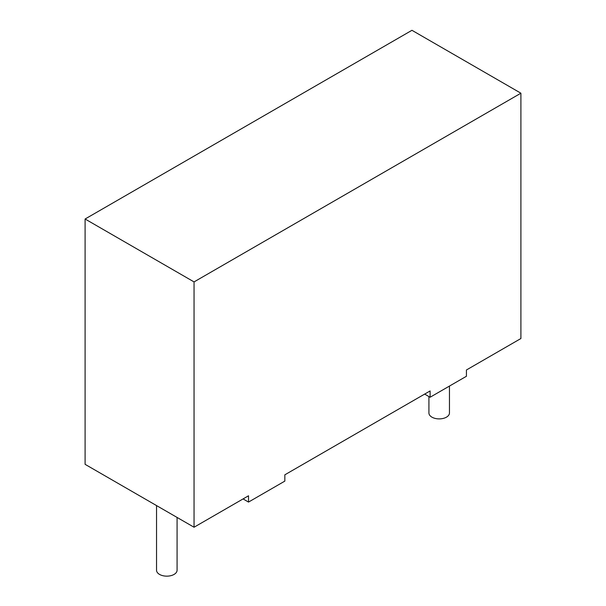 <?xml version="1.0" encoding="UTF-8"?>
<svg xmlns="http://www.w3.org/2000/svg" width="606" height="606" viewBox="0 0 606 606"><rect width="100%" height="100%" fill="white"/><g stroke="black" fill="none" stroke-linecap="round" stroke-linejoin="round"><path stroke-width="0.91" d="M428.919 396.551L428.919 412.966A10.272 5.931 0 0 0 431.927 417.155A10.272 5.931 0 0 0 443.122 418.443A10.272 5.931 0 0 0 449.463 412.966L449.463 386.067M156.537 505.578L156.537 570.223A10.272 5.931 0 0 0 159.545 574.412A10.272 5.931 0 0 0 170.74 575.7A10.272 5.931 0 0 0 177.081 570.223L177.081 517.441M248.521 502.079L248.521 495.784L194.049 527.235L194.049 281.911L520.902 93.203L520.902 338.527L466.431 369.978L466.431 376.273L430.108 397.241L430.108 390.946L284.843 474.816L284.843 481.111L248.521 502.079L243.074 498.927M194.049 527.235L85.098 464.332L85.098 219.008L194.049 281.911M85.098 219.008L411.951 30.3L520.902 93.203M430.108 397.241L424.662 394.089"/></g></svg>
